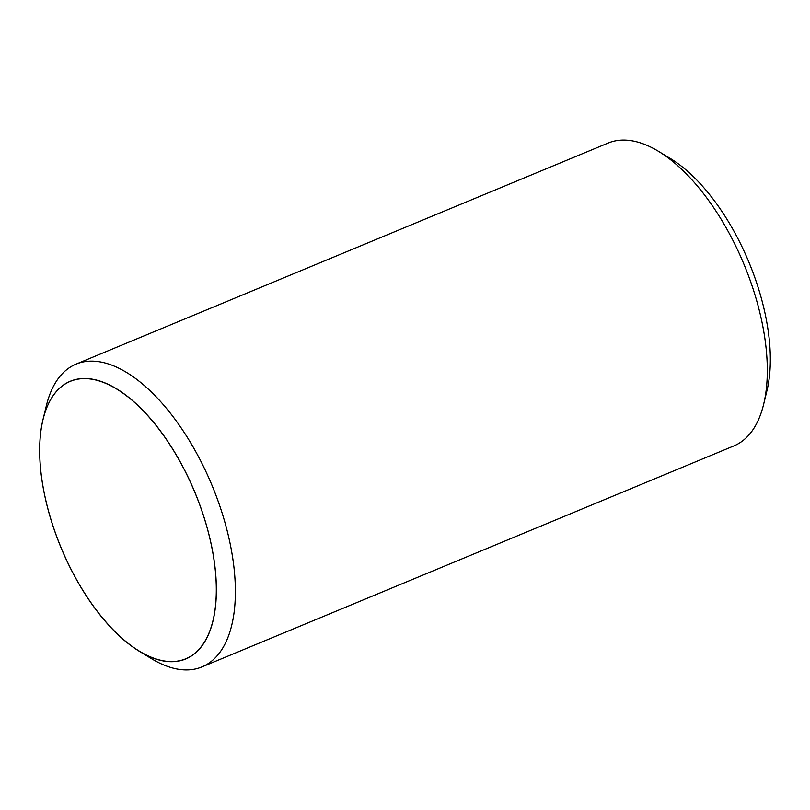 <?xml version="1.0" encoding="UTF-8"?>
<svg xmlns="http://www.w3.org/2000/svg" width="810" height="810" viewBox="0 0 810 810"><rect width="100%" height="100%" fill="white"/><g stroke="black" fill="none" stroke-linecap="round" stroke-linejoin="round"><path stroke-width="1.21" d="M658.54 151.348L670.589 158.659A150.346 72.434 67.4 0 1 757.249 284.675A150.346 72.434 67.4 0 1 766.959 390.612L763.638 404.311A163.964 78.985 -112.6 0 0 753.047 288.785A163.964 78.985 -112.6 0 0 658.54 151.348A163.964 78.985 -112.6 0 0 608.077 143.076L76.11 364.095A163.964 78.985 67.4 0 1 221.079 509.804A163.964 78.985 67.4 0 1 201.923 666.924A163.964 78.985 67.4 0 1 151.46 658.651L139.411 651.341A150.346 72.434 -112.6 0 0 203.249 514.856A150.346 72.434 -112.6 0 0 115.931 388.435A150.346 72.434 -112.6 0 0 43.041 419.388A150.346 72.434 -112.6 0 0 52.751 525.326A150.346 72.434 -112.6 0 0 139.411 651.341M201.923 666.924L733.89 445.905A163.964 78.985 -112.6 0 0 763.638 404.311M203.209 514.856A150.265 72.384 -112.6 0 0 70.349 381.328A150.265 72.384 -112.6 0 0 52.792 525.315A150.265 72.384 -112.6 0 0 185.652 658.844A150.265 72.384 -112.6 0 0 203.209 514.856M43.041 419.388L46.362 405.688A163.964 78.985 67.4 0 1 76.11 364.095"/></g></svg>
